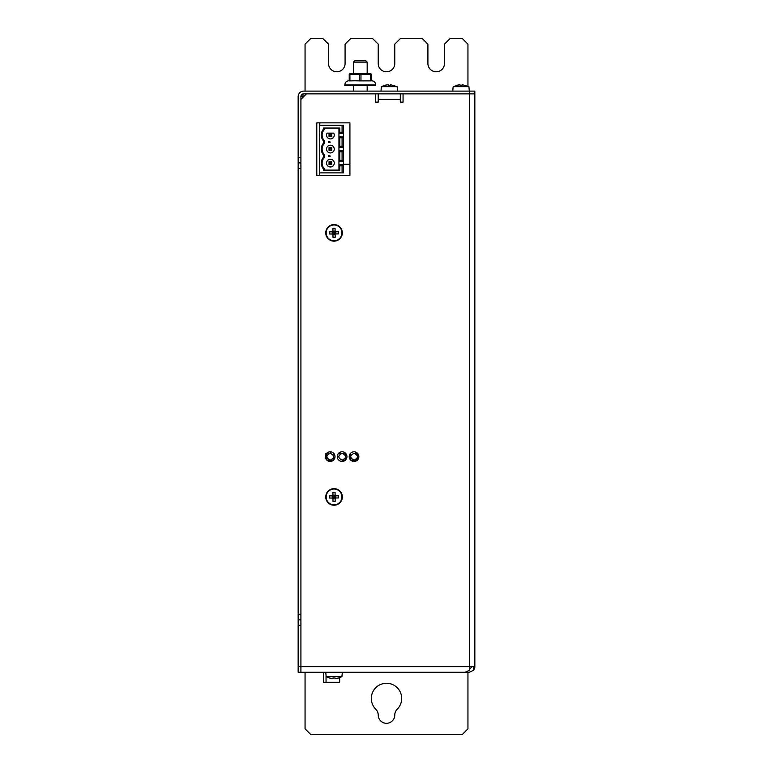 <?xml version="1.0" encoding="UTF-8"?>
<svg xmlns="http://www.w3.org/2000/svg" width="773" height="773" viewBox="0 0 773 773"><rect width="100%" height="100%" fill="white"/><g stroke="black" fill="none" stroke-linecap="round" stroke-linejoin="round"><path stroke-width="1.16" d="M353.367 62.12L354.749 60.738L365.793 60.738L367.175 62.12L353.367 62.12L353.367 73.715L350.063 73.715L370.489 73.715L370.625 74.537L360.962 74.537L360.962 80.885L371.32 80.885L370.625 80.885L370.625 74.537L371.32 74.537L371.32 80.885M302.987 96.625L300.919 96.625L300.919 157.363L298.156 157.363L298.156 168.408L300.919 168.408M298.156 666.713L298.156 625.299L300.919 625.299L300.919 666.713L469.317 666.713L469.317 670.365L465.182 672.23L298.156 672.23L298.156 666.713L300.919 666.713L300.919 99.388L306.437 93.862L375.456 93.862L375.456 102.142L378.219 102.142L378.219 99.388L400.308 99.388L400.308 102.142L403.062 102.142L403.062 93.862L469.317 93.862L303.683 93.862A2.763 2.763 180 0 0 300.919 96.625M298.156 625.299L298.156 168.408M459.954 84.634L453.142 86.682L468.931 86.682L469.317 91.108L474.844 91.108L474.844 93.862L469.317 93.862L469.317 91.108L303.683 91.108A5.517 5.517 180 0 0 298.156 96.625L298.156 157.363M397.216 709.218A15.18 15.18 0 0 0 397.245 687.728A15.18 15.18 0 0 0 375.755 687.728A15.18 15.18 0 0 0 375.784 709.218A8.281 8.281 0 0 1 378.219 715.054A8.281 8.281 0 0 0 386.5 723.306A8.281 8.281 0 0 0 394.781 715.054A8.281 8.281 0 0 1 397.216 709.218M467.945 672.23L467.945 728.833L462.418 734.35L310.582 734.35L305.055 728.833L305.055 672.23M305.055 91.108L305.055 44.167L310.582 38.65L323.008 38.65L328.525 44.167L328.525 63.492A8.281 8.281 0 0 0 336.806 71.783A8.281 8.281 0 0 0 345.087 63.492L345.087 44.167L350.613 38.65L372.692 38.65L378.219 44.167L378.219 63.492A8.281 8.281 0 0 0 386.5 71.783A8.281 8.281 0 0 0 394.781 63.492L394.781 44.167L400.308 38.65L422.387 38.65L427.913 44.167L427.913 63.492A8.281 8.281 0 0 0 436.194 71.783A8.281 8.281 0 0 0 444.475 63.492L444.475 44.167L449.992 38.65L462.418 38.65L467.945 44.167L467.945 86.199M300.919 162.881L298.156 162.881M298.156 619.782L300.919 619.782M300.919 614.255L298.156 614.255M473.463 666.713L473.463 670.365A5.517 5.517 0 0 0 474.844 666.713L469.317 666.713L469.317 93.862M473.463 670.365L469.317 672.23L445.857 672.23M469.317 669.476L472.081 666.713M474.844 93.862L474.844 666.713M330.177 461.452A4.831 4.831 0 0 0 334.361 454.205A4.831 4.831 0 0 0 325.993 454.205A4.831 4.831 0 0 0 330.177 461.452M342.11 461.452A4.831 4.831 0 0 0 346.294 454.205A4.831 4.831 0 0 0 337.927 454.205A4.831 4.831 0 0 0 342.11 461.452M354.034 461.452A4.831 4.831 0 0 0 358.218 454.205A4.831 4.831 0 0 0 349.85 454.205A4.831 4.831 0 0 0 354.034 461.452M316.795 122.849L316.795 175.307L349.918 175.307L349.918 122.849L316.795 122.849M378.219 93.862L378.219 99.388M400.308 99.388L400.308 93.862M300.919 672.23L300.919 666.713M349.918 164.263L343.463 164.263M302.987 97.311L302.987 93.948M367.175 62.12L367.175 73.715L368.006 73.715L352.546 73.715M371.32 80.75L371.32 74.537A0.831 0.831 0 0 0 370.489 73.715A0.831 0.831 0 0 1 371.32 74.537M352.604 80.75L359.58 80.885L359.58 74.537L349.918 74.537L349.918 80.885L356.904 80.75M371.591 80.75C374.103 81.001 375.485 82.373 375.736 84.895L375.736 85.581L344.816 85.581L344.816 84.895C345.058 82.373 346.439 81.001 348.952 80.75M349.918 80.885L349.232 80.885L349.232 74.537A0.831 0.831 0 0 1 350.063 73.715M360.962 80.885L359.58 80.885M319.722 175.307L319.722 122.849M326.051 675.496L326.051 682.308L323.52 682.308L323.52 672.23M326.051 682.308L339.618 682.308L339.618 677.689L339.618 682.308L339.618 677.689L341.946 676.655L326.148 676.655L329.501 678.037L332.96 678.704L333.018 678.008M339.618 680.23L339.618 682.308M326.544 149.073A3.865 3.865 180 0 0 330.409 152.938A3.865 3.865 180 0 0 334.274 149.073A3.865 3.865 180 0 0 330.409 145.208A3.865 3.865 180 0 0 326.544 149.073A3.865 3.865 180 0 1 330.409 145.208A3.865 3.865 180 0 1 334.274 149.073M334.274 163.103A3.865 3.865 180 0 0 330.409 159.238A3.865 3.865 180 0 0 326.544 163.103A3.865 3.865 180 0 0 330.409 166.968A3.865 3.865 180 0 0 334.274 163.103A3.865 3.865 180 0 0 330.409 159.238A3.865 3.865 180 0 0 326.544 163.103M324.331 128.038L324.331 129.42A8.281 8.281 180 0 0 324.331 140.686L324.331 143.449A8.281 8.281 180 0 0 324.331 154.706L324.331 157.47A8.281 8.281 180 0 0 324.331 168.736L324.331 170.108L338.951 170.108L338.951 161.325L339.811 160.407L342.081 160.407L342.081 151.769L339.811 151.769L339.811 160.407M324.331 143.449L323.51 143.131A9.112 9.112 180 0 0 323.51 155.025L323.51 157.151A9.112 9.112 180 0 0 323.51 169.045L324.331 168.736A8.281 8.281 180 0 1 322.128 163.103M324.331 157.47L323.51 157.151M334.274 135.053A3.865 3.865 180 0 0 333.752 133.12L327.056 133.12A3.865 3.865 180 0 0 330.409 138.918A3.865 3.865 180 0 0 333.752 133.12L327.056 133.12A3.865 3.865 180 0 0 326.544 135.053M324.331 129.42L323.51 129.101A9.112 9.112 180 0 0 323.51 140.995L323.51 143.131M323.51 155.025L324.331 154.706A8.281 8.281 180 0 1 322.128 149.073M328.341 156.639L330.409 156.088L328.341 155.537L328.341 156.639M330.409 142.068L328.341 141.507L328.341 142.619L330.409 142.068M319.722 125.274L319.722 172.872L343.463 172.872L343.463 125.274L319.722 125.274M338.951 161.431L343.396 161.431L343.396 164.775L342.081 165.789L342.081 172.872M342.081 165.789L339.811 165.789L338.951 164.881M323.51 169.045L323.51 170.108L339.811 170.108L339.811 165.789M323.51 129.101L323.51 128.038L339.811 128.038L339.811 132.357L342.081 132.357L342.081 125.274M331.791 164.485L331.791 161.721L331.047 162.456L329.027 161.721L331.791 161.721L329.027 161.721L329.027 164.485L329.771 163.741L331.791 164.485L329.027 164.485M331.047 162.456L331.047 163.741M327.375 172.872L328.477 172.872M332.342 172.872L333.443 172.872M323.51 170.108L324.331 170.108M339.811 151.769L338.951 150.745L343.396 150.745L342.081 151.769M338.951 150.851L338.951 161.325M343.396 161.431L342.081 160.407M338.951 164.775L343.396 164.775M342.081 132.357L343.396 133.381L343.396 136.724L342.081 137.739L342.081 146.387L339.811 146.387L338.951 147.295L338.951 136.724L343.396 136.724M343.396 150.745L343.396 147.401L342.081 146.387M329.771 162.456L329.771 163.741M329.027 150.455L331.791 150.455L331.047 149.72L329.027 150.455L329.027 147.691L331.791 147.691L329.027 147.691L329.771 149.72M339.811 170.108L338.951 170.108M342.081 137.739L339.811 137.739L339.811 146.387M339.811 137.739L338.951 136.831M343.396 133.381L338.951 133.381L339.811 132.357M338.951 136.724L338.951 133.381M338.951 150.745L338.951 147.295M338.951 128.038L338.951 133.275M331.791 136.434L331.047 135.69L331.791 133.671L329.027 133.671L329.027 136.434L331.791 136.434L331.791 133.671L329.027 133.671L331.047 134.415M331.047 135.69L329.027 136.434M329.771 134.415L329.771 135.69M331.791 150.455L331.791 147.691L329.771 148.435M331.047 149.72L331.047 148.435M323.51 140.995L324.331 140.686A8.281 8.281 180 0 1 322.128 135.053M343.396 147.401L338.951 147.401M329.849 125.274L330.96 125.274M335.134 678.704L338.584 678.008L335.115 678.704L335.076 678.008L332.921 678.008L332.96 678.704M334.052 678.037L335.076 678.008M334.033 495.851L334.042 496.933L335.134 497.996L335.173 501.435L333.018 501.464L332.979 498.015L334.042 496.933L332.96 495.86L332.979 498.015L338.584 497.957L338.555 495.802L332.96 495.86L332.921 492.42L335.076 492.391L335.115 495.841L332.97 496.942M335.144 498.672L332.989 498.691M335.115 495.841L335.134 497.996L329.54 498.054L329.511 495.899L332.96 495.86M334.139 504.827A7.894 7.894 0 0 0 335.791 489.232A7.894 7.894 0 0 0 326.196 496.092A7.894 7.894 0 0 0 334.139 504.827M334.139 505.213A8.281 8.281 0 0 0 341.173 492.71A8.281 8.281 0 0 0 326.824 492.865A8.281 8.281 0 0 0 334.139 505.213M335.105 495.164L332.95 495.184M335.124 496.913L334.042 496.933L334.062 498.005M332.284 495.87L332.303 498.025M335.791 495.831L335.811 497.986L338.584 497.957M334.033 231.794L334.042 232.876L335.134 233.939L335.173 237.379L333.018 237.176M335.076 228.566L335.134 233.939L332.979 233.958L333.018 237.408M335.144 234.615L332.989 234.634M335.076 228.335L332.921 228.364L332.96 231.803L332.95 231.127L335.105 231.108M338.584 233.9L329.54 233.997L329.511 231.842L332.96 231.803L332.979 233.958L334.042 232.876L332.96 231.803L338.555 231.745L338.584 233.9L335.811 233.929L335.791 231.774M334.139 240.77A7.894 7.894 0 0 0 335.791 225.175A7.894 7.894 0 0 0 326.196 232.035A7.894 7.894 0 0 0 334.139 240.77M334.139 241.157A8.281 8.281 0 0 0 341.173 228.653A8.281 8.281 0 0 0 326.824 228.808A8.281 8.281 0 0 0 334.139 241.157M335.115 231.784L332.97 232.886M335.124 232.857L334.042 232.876L334.062 233.948M332.284 231.813L332.303 233.968M462.061 85.33L462.099 84.634L462.167 85.33L460.012 85.33L459.974 84.634L456.505 85.33M461.037 85.301L460.012 85.33M462.128 84.634L468.931 86.682M390.346 85.33L390.346 84.634L390.384 85.33L388.239 85.33L388.201 84.634L384.722 85.33L388.201 84.634M389.263 85.301L388.23 85.33M390.346 84.634L397.158 86.682L397.544 91.108M390.288 85.33L390.326 84.634L390.326 85.33M384.722 85.301L381.369 86.682L397.158 86.682M330.245 451.79L330.245 453.258L326.708 453.258L330.255 453.258L325.752 453.258M355.667 452.079L355.667 453.258L357.503 453.258L355.522 453.258M355.667 453.258L357.522 455.297L357.522 453.258L357.522 460.138L350.652 460.138L350.565 453.258M326.708 453.258L330.245 453.258C334.67 455.558 334.67 457.848 330.245 460.138L333.752 460.138L333.752 453.258M355.483 453.258L355.483 452.012M354.082 453.258L354.082 453.258C358.517 455.558 358.517 457.848 354.082 460.138C349.647 457.848 349.647 455.548 354.082 453.258M338.632 453.258L345.579 453.258L345.599 460.138L342.159 460.138C337.733 457.848 337.733 455.548 342.159 453.258L342.188 453.258M357.522 455.297L357.522 460.138M325.752 454.688L325.752 458.553M330.245 453.258C325.81 455.548 325.81 457.848 330.245 460.138L326.863 460.138L326.873 457.394M355.483 460.138L357.522 458.099M357.029 458.466L357.31 457.896M326.873 456.012L326.873 453.258M345.599 460.138L345.599 456.804M345.599 459.964L345.599 456.698M342.159 453.258L342.159 453.258C346.594 455.558 346.594 457.848 342.159 460.138M375.736 84.895L344.816 84.895M360.547 73.715L360.962 74.537L359.58 74.537L359.996 73.715M350.333 73.715L349.232 74.537M353.367 85.581L353.367 91.108M367.175 85.581L367.175 91.108M342.333 672.23L341.946 676.655L338.593 678.037M326.148 676.655L325.762 672.23M453.142 86.682L452.756 91.108M381.369 86.682L380.983 91.108M357.522 453.278L357.522 459.964M333.752 453.365L333.752 459.877"/></g></svg>
